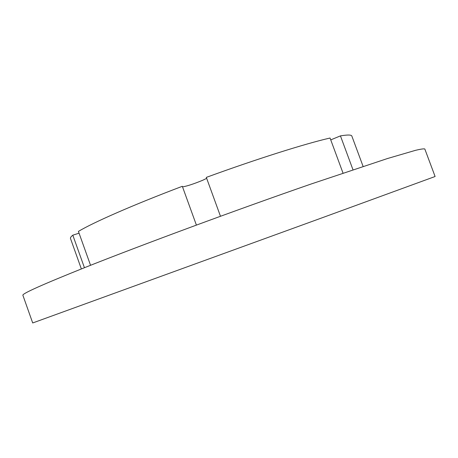 <?xml version="1.0" encoding="UTF-8"?>
<svg xmlns="http://www.w3.org/2000/svg" width="458" height="458" viewBox="0 0 458 458"><rect width="100%" height="100%" fill="white"/><g stroke="black" fill="none" stroke-linecap="round" stroke-linejoin="round"><path stroke-width="0.69" d="M363.097 166.397L351.841 136.049C351.423 134.755 347.622 134.704 340.443 135.889L330.739 139.885M196.39 225.084L182.324 186.303C132.866 205.024 93.008 222.577 78.427 231.41L90.547 265.291M206.678 178.357L202.625 180.303C193.717 183.956 187.019 186.148 182.536 186.887M84.432 267.712L72.811 235.177C70.99 236.654 70.211 237.748 70.475 238.458L81.358 268.938M79.062 233.185L72.811 235.177M84.919 267.524C141.396 245.024 237.605 209.455 311.211 183.979L387.491 158.525L415.503 150.333C420.919 149.056 424.028 148.615 424.824 149.01L435.1 176.507L323.48 217.298L32.701 322.964L22.9 295.301C21.669 293.841 42.342 284.584 84.919 267.524M343.019 173.095L330.052 138.024C305.606 143.583 256.829 158.932 206.323 177.383L220.47 216.262M340.443 135.889L352.981 169.752"/></g></svg>
